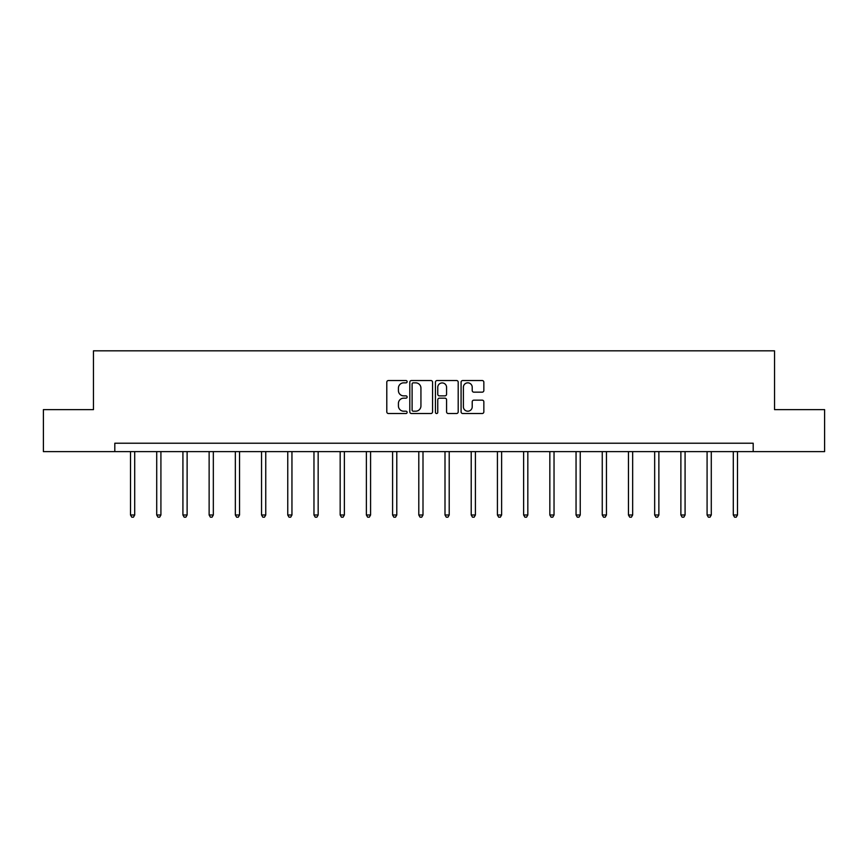 <?xml version="1.0" encoding="UTF-8"?>
<svg xmlns="http://www.w3.org/2000/svg" width="868" height="868" viewBox="0 0 868 868"><rect width="100%" height="100%" fill="white"/><g stroke="black" fill="none" stroke-linecap="round" stroke-linejoin="round"><path stroke-width="1.3" d="M407.125 381.692A1.15 1.15 0 0 0 405.964 380.531L388.441 380.531A1.649 1.649 0 0 0 386.792 382.18L386.792 411.866A1.649 1.649 0 0 0 388.441 413.515L405.964 413.515A1.15 1.15 0 0 0 407.125 412.354A1.15 1.15 0 0 0 405.964 411.204L403.696 411.204A5.273 5.273 0 0 1 398.423 405.931L398.423 403.457A5.273 5.273 0 0 1 403.696 398.173L405.964 398.173A1.15 1.15 0 0 0 407.125 397.023A1.15 1.15 0 0 0 405.964 395.873L403.696 395.873A5.273 5.273 0 0 1 398.423 390.589L398.423 388.115A5.273 5.273 0 0 1 403.696 382.842L405.964 382.842A1.15 1.15 0 0 0 407.125 381.692M482.196 392.162A1.649 1.649 0 0 0 483.845 390.513L483.845 382.18A1.649 1.649 0 0 0 482.196 380.531L462.731 380.531A1.649 1.649 0 0 0 461.082 382.18L461.082 411.866A1.649 1.649 0 0 0 462.731 413.515L482.196 413.515A1.649 1.649 0 0 0 483.845 411.866L483.845 401.808A1.649 1.649 0 0 0 482.196 400.159L473.863 400.159A1.649 1.649 0 0 0 472.214 401.808L472.214 406.799A4.416 4.416 0 0 1 467.809 411.204A4.416 4.416 0 0 1 463.393 406.799L463.393 387.247A4.416 4.416 0 0 1 467.809 382.842A4.416 4.416 0 0 1 472.214 387.247L472.214 390.513A1.649 1.649 0 0 0 473.863 392.162L482.196 392.162M114.804 451.62L43.4 451.62L43.4 409.62L93.462 409.62L93.462 350.824L774.538 350.824L774.538 409.62L824.6 409.62L824.6 451.62L753.196 451.62L753.196 443.222L114.804 443.222L114.804 451.62L753.196 451.62M432.557 382.18A1.649 1.649 0 0 0 430.908 380.531L411.454 380.531A1.649 1.649 0 0 0 409.804 382.18L409.804 411.866A1.649 1.649 0 0 0 411.454 413.515L430.908 413.515A1.649 1.649 0 0 0 432.557 411.866L432.557 382.18M437.092 380.531L456.546 380.531A1.649 1.649 0 0 1 458.195 382.18L458.195 411.866A1.649 1.649 0 0 1 456.546 413.515L448.224 413.515A1.649 1.649 0 0 1 446.575 411.866L446.575 399.822A1.649 1.649 0 0 0 444.926 398.173L439.403 398.173A1.649 1.649 0 0 0 437.754 399.822L437.754 412.354A1.15 1.15 0 0 1 436.593 413.515A1.15 1.15 0 0 1 435.443 412.354L435.443 382.18A1.649 1.649 0 0 1 437.092 380.531M413.266 382.842A1.15 1.15 0 0 0 412.105 383.992L412.105 410.054A1.15 1.15 0 0 0 413.266 411.204L415.653 411.204A5.273 5.273 0 0 0 420.937 405.931L420.937 388.115A5.273 5.273 0 0 0 415.653 382.842L413.266 382.842M446.575 387.334A4.416 4.416 0 0 0 442.159 382.929A4.416 4.416 0 0 0 437.754 387.334L437.754 394.224A1.649 1.649 0 0 0 439.403 395.873L444.926 395.873A1.649 1.649 0 0 0 446.575 394.224L446.575 387.334M130.504 451.62L130.504 514.995L134.703 514.995L134.703 451.62M134.703 514.995L133.444 517.176L131.773 517.176L130.504 514.995M156.717 451.62L156.717 514.995L160.916 514.995L160.916 451.62M160.916 514.995L159.658 517.176L157.976 517.176L156.717 514.995M182.92 451.62L182.92 514.995L187.119 514.995L187.119 451.62M187.119 514.995L185.861 517.176L184.179 517.176L182.92 514.995M209.134 451.62L209.134 514.995L213.333 514.995L213.333 451.62M213.333 514.995L212.074 517.176L210.392 517.176L209.134 514.995M235.337 451.62L235.337 514.995L239.535 514.995L239.535 451.62M239.535 514.995L238.277 517.176L236.595 517.176L235.337 514.995M261.55 451.62L261.55 514.995L265.749 514.995L265.749 451.62M265.749 514.995L264.49 517.176L262.809 517.176L261.55 514.995M287.753 451.62L287.753 514.995L291.952 514.995L291.952 451.62M291.952 514.995L290.693 517.176L289.011 517.176L287.753 514.995M313.966 451.62L313.966 514.995L318.165 514.995L318.165 451.62M318.165 514.995L316.907 517.176L315.225 517.176L313.966 514.995M340.169 451.62L340.169 514.995L344.368 514.995L344.368 451.62M344.368 514.995L343.11 517.176L341.428 517.176L340.169 514.995M366.383 451.62L366.383 514.995L370.582 514.995L370.582 451.62M370.582 514.995L369.323 517.176L367.641 517.176L366.383 514.995M392.586 451.62L392.586 514.995L396.784 514.995L396.784 451.62M396.784 514.995L395.526 517.176L393.844 517.176L392.586 514.995M418.799 451.62L418.799 514.995L422.998 514.995L422.998 451.62M422.998 514.995L421.739 517.176L420.058 517.176L418.799 514.995M445.002 451.62L445.002 514.995L449.201 514.995L449.201 451.62M449.201 514.995L447.942 517.176L446.26 517.176L445.002 514.995M471.216 451.62L471.216 514.995L475.414 514.995L475.414 451.62M475.414 514.995L474.156 517.176L472.474 517.176L471.216 514.995M497.418 451.62L497.418 514.995L501.617 514.995L501.617 451.62M501.617 514.995L500.359 517.176L498.677 517.176L497.418 514.995M523.632 451.62L523.632 514.995L527.831 514.995L527.831 451.62M527.831 514.995L526.572 517.176L524.89 517.176L523.632 514.995M549.835 451.62L549.835 514.995L554.034 514.995L554.034 451.62M554.034 514.995L552.775 517.176L551.093 517.176L549.835 514.995M576.048 451.62L576.048 514.995L580.247 514.995L580.247 451.62M580.247 514.995L578.989 517.176L577.307 517.176L576.048 514.995M602.251 451.62L602.251 514.995L606.45 514.995L606.45 451.62M606.45 514.995L605.191 517.176L603.51 517.176L602.251 514.995M628.465 451.62L628.465 514.995L632.663 514.995L632.663 451.62M632.663 514.995L631.405 517.176L629.723 517.176L628.465 514.995M654.667 451.62L654.667 514.995L658.866 514.995L658.866 451.62M658.866 514.995L657.608 517.176L655.926 517.176L654.667 514.995M680.881 451.62L680.881 514.995L685.08 514.995L685.08 451.62M685.08 514.995L683.821 517.176L682.139 517.176L680.881 514.995M707.084 451.62L707.084 514.995L711.283 514.995L711.283 451.62M711.283 514.995L710.024 517.176L708.342 517.176L707.084 514.995M733.297 451.62L733.297 514.995L737.496 514.995L737.496 451.62M737.496 514.995L736.227 517.176L734.556 517.176L733.297 514.995"/></g></svg>
